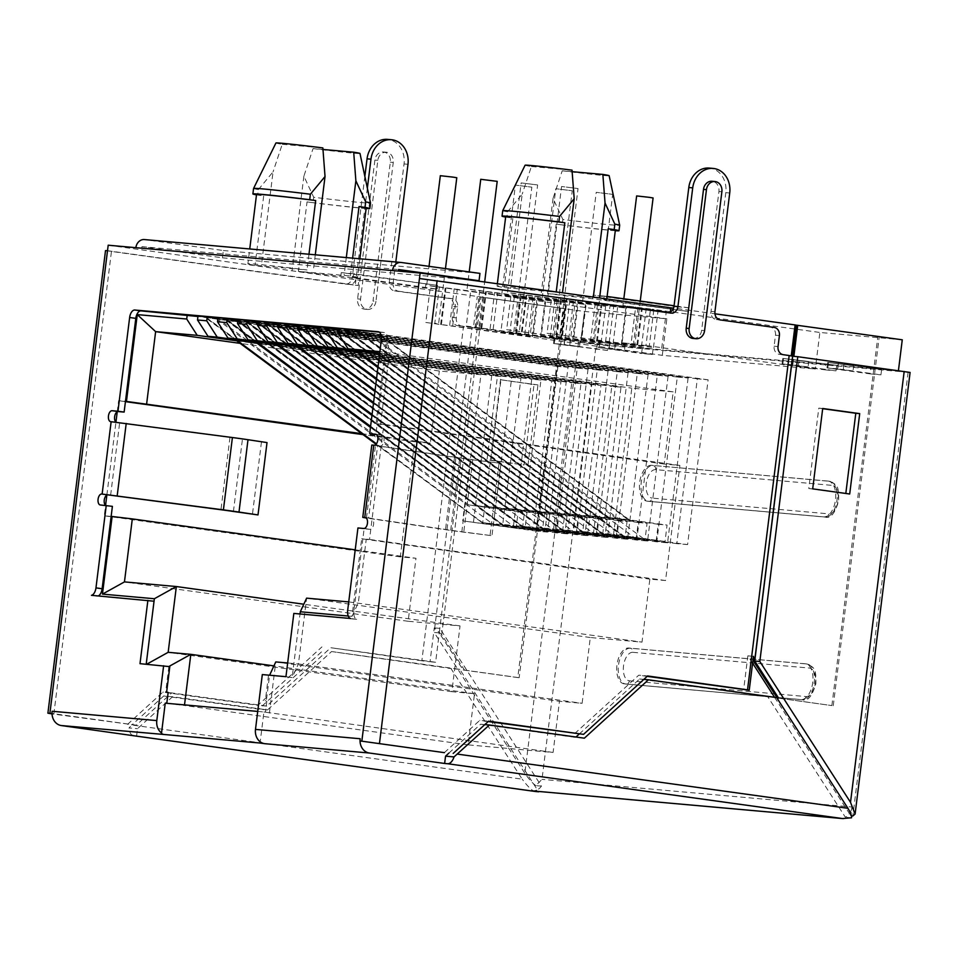 <?xml version="1.0" encoding="UTF-8"?>
<svg xmlns="http://www.w3.org/2000/svg" width="958" height="958" viewBox="0 0 958 958"><rect width="100%" height="100%" fill="white"/><g stroke="black" fill="none" stroke-linecap="round" stroke-linejoin="round"><path stroke-width="0.72" stroke-dasharray="4.79 3.59" d="M227.741 320.14L477.743 505.74L526.984 512.578L524.936 529.02L516.111 528.241L518.158 511.788L468.905 504.962L218.915 319.349L238.937 321.9L205.515 317.29L236.458 340.258M524.936 529.02L483.814 523.523L376.446 443.805M516.111 528.241L483.814 523.523M218.915 319.349L204.976 317.266L235.824 340.162M376.063 444.284L483.227 523.463L376.266 444.045M547.509 532.109L536.72 531.139L557.245 366.351L568.034 367.321L547.509 532.109L462.714 520.877L480.916 374.722L439.315 371.009L240.123 343.359M536.72 531.139L462.714 520.877M687.581 544.599L676.791 543.641L697.316 378.841L708.118 379.811L687.581 544.599L613.575 534.324L631.789 388.17L673.187 391.87L664.193 464.043L679.893 465.432L665.547 580.536L649.859 579.135L642.004 642.135L590.308 637.525L582.117 703.316L559.46 701.292L553.089 752.449L468.139 744.869L474.509 693.712L451.853 691.688L460.044 625.909L408.144 621.275L415.988 558.274L400.3 556.885L414.634 441.782L430.334 443.183L439.315 371.009M473.503 521.835L491.705 375.68L500.926 376.506L482.724 522.661L493.514 523.619L511.716 377.464L520.936 378.29L502.734 524.445L513.524 525.403L531.726 379.248L540.947 380.075L522.745 526.229L533.534 527.187L551.736 381.033L560.957 381.859L542.755 528.014L553.544 528.972L571.746 382.817L580.967 383.643L562.765 529.798L573.555 530.756L591.757 384.601L600.977 385.427L582.775 531.582L593.565 532.54L611.779 386.385L621 387.212L602.786 533.366L613.575 534.324M355.214 549.844L415.988 558.274M408.144 621.275L124.456 581.901M111.14 516.41L104.278 515.799L105.572 505.429M400.3 556.885L104.278 515.799M371.788 445.039L454.523 457.337A36.835 0.814 -172.9 0 0 460.942 458.259A36.835 0.814 -172.9 0 0 470.833 459.589L500.986 463.361L472.773 459.672A29.459 0.647 7.1 0 1 464.87 458.607A29.459 0.647 7.1 0 1 459.732 457.876L377.608 445.781L368.602 518.122L371.369 518.374A5.52 2.958 97.9 0 1 371.441 518.374A5.52 2.958 97.9 0 1 372.123 518.637A5.52 2.958 97.9 0 1 373.62 524.11A5.52 2.958 97.9 0 1 370.806 529.199L369.537 539.45L362.854 538.851L353.849 611.204C353.502 615.611 354.436 618.317 356.651 619.335L300.034 613.97M348.245 616.03L352.017 616.365L361.681 538.755L649.859 579.135M357.945 527.954L364.112 528.804L362.854 538.851L361.681 538.755M154.046 601.217L97.62 596.187A7.915 4.227 -82.1 0 0 98.315 595.936M285.951 676.683L292.118 677.545L299.998 614.282L293.831 613.419M356.651 619.335L350.484 618.473M140 663.666L146.203 664.217M169.794 666.636L146.634 664.265M97.62 596.187L91.453 595.325M100.267 504.974L106.434 505.824A5.52 2.958 97.9 0 0 106.506 505.836L112.397 506.363M106.434 505.824A5.52 2.958 97.9 0 1 105.584 505.441M117.235 411.796L118.612 400.695L125.486 401.306M414.634 441.782L363.046 434.621M125.438 401.641L118.612 400.695M106.853 495.094L115.942 422.119M110.637 495.118L119.654 422.777L116.888 422.526A5.52 2.958 97.9 0 1 116.816 422.514A5.52 2.958 97.9 0 1 116.074 422.215M119.654 422.777L229.968 437.387A29.459 0.647 7.1 0 1 235.907 438.189A29.459 0.647 7.1 0 1 242.446 439.123L267.019 442.584M261.45 441.997L252.445 514.338M568.034 367.321L198.007 315.96M557.245 366.351L197.935 316.487M379.248 332.127L384.29 332.57A7.915 4.227 97.9 0 1 384.397 332.582A7.915 4.227 97.9 0 1 387.523 340.809L377.201 423.759L383.871 424.358L382.505 435.327A5.52 2.958 97.9 0 1 384.002 440.8A5.52 2.958 97.9 0 1 381.188 445.889A5.52 2.958 97.9 0 1 380.374 446.021L377.608 445.781M708.118 379.811L338.09 328.45M697.316 378.841L338.018 328.977M688.095 378.027L667.57 542.815L656.781 541.857L677.306 377.057L688.095 378.027L318.068 326.666M677.306 377.057L318.008 327.193M668.085 376.243L647.56 541.03L636.771 540.072L657.296 375.273L668.085 376.243L298.058 324.882M657.296 375.273L297.998 325.409M648.075 374.458L627.55 539.246L616.76 538.288L637.286 373.488L648.075 374.458L278.048 323.097M637.286 373.488L277.988 323.624M628.065 372.674L607.54 537.462L596.75 536.492L617.275 371.704L628.065 372.674L258.037 321.313M617.275 371.704L257.977 321.84M608.055 370.89L587.529 535.678L576.74 534.708L597.265 369.92L608.055 370.89L238.027 319.529M597.265 369.92L237.967 320.056M588.044 369.105L567.519 533.893L556.73 532.923L577.255 368.135L588.044 369.105L218.017 317.745M577.255 368.135L217.945 318.272M665.02 541.521L656.194 540.731L658.242 524.289L608.989 517.452L358.999 331.839L345.599 329.78L365.633 332.33L379.021 334.39L629.023 520.002L617.814 518.242L667.067 525.068L665.02 541.521L623.898 536.013L379.536 354.592M358.999 331.839L379.572 334.402L629.574 520.014L628.436 519.943L378.434 334.33M375.907 352.664L345.599 329.78L376.542 352.748M645.009 539.725L636.184 538.947L638.232 522.505L588.978 515.667L338.976 330.055L325.588 327.995L359.011 332.606L609.013 518.218L597.804 516.458L647.057 523.284L645.009 539.725L603.887 534.229L378.051 366.555M338.976 330.055L359.561 332.618L609.551 518.23M355.885 350.879L325.588 327.995L356.532 350.963M624.999 537.941L616.174 537.163L618.221 520.721L568.968 513.883L318.966 328.271L305.578 326.211L339 330.821L589.002 516.422L577.794 514.674L627.047 521.499L624.999 537.941L583.877 532.444L376.554 378.518M318.966 328.271L339.551 330.833M335.875 349.083L305.578 326.211L336.509 349.179M604.989 536.157L596.151 535.378L598.199 518.937L548.958 512.099L298.956 326.486L285.568 324.427L318.99 329.037L568.992 514.638L557.784 512.889L607.037 519.715L604.989 536.157L563.867 530.66L375.069 390.493M298.956 326.486L319.541 329.049L569.531 514.662L568.393 514.59L318.403 328.977M315.865 347.299L285.568 324.427L316.499 347.395M584.979 534.372L576.141 533.594L578.189 517.152L528.948 510.315L278.946 324.702L265.558 322.642L298.98 327.253L548.97 512.853L537.773 511.105L587.026 517.931L584.979 534.372L543.857 528.876L373.572 402.456M278.946 324.702L299.531 327.265M295.854 345.515L265.558 322.642L296.489 345.61M564.957 532.588L556.131 531.81L558.179 515.368L508.938 508.53L258.935 322.918L245.547 320.858L278.97 325.469L528.96 511.069L517.763 509.309L567.004 516.146L564.957 532.588L523.834 527.092L372.087 414.419M258.935 322.918L279.52 325.481L529.511 511.093L528.373 511.021L278.383 325.409M275.844 343.73L245.547 320.858L276.479 343.826M544.946 530.804L536.121 530.025L538.168 513.584L488.915 506.746L238.925 321.134L225.537 319.074L258.959 323.684L508.949 509.285L497.753 507.524L546.994 514.362L544.946 530.804L503.824 525.307L370.59 426.382M238.925 321.134L259.498 323.696L509.5 509.309L508.363 509.237L258.361 323.624M255.834 341.946L225.537 319.074L256.469 342.042M468.905 504.962L489.49 507.524L239.488 321.912L488.939 507.501L477.743 505.74M257.474 343.168L491.705 375.68M556.73 532.923L482.724 522.661M256.72 342.605L500.926 376.506M277.485 344.952L511.716 377.464M567.519 533.893L493.514 523.619M576.74 534.708L502.734 524.445M276.73 344.389L520.936 378.29M297.495 346.736L531.726 379.248M587.529 535.678L513.524 525.403M596.75 536.492L522.745 526.229M296.74 346.173L540.947 380.075M317.517 348.52L551.736 381.033M607.54 537.462L533.534 527.187M616.76 538.288L542.755 528.014M316.751 347.958L560.957 381.859M337.527 350.305L571.746 382.817M627.55 539.246L553.544 528.972M636.771 540.072L562.765 529.798M336.761 349.742L580.967 383.643M357.538 352.089L591.757 384.601M647.56 541.03L573.555 530.756M656.781 541.857L582.775 531.582M356.783 351.526L600.977 385.427M377.548 353.885L611.779 386.385M667.57 542.815L593.565 532.54M676.791 543.641L602.786 533.366M376.793 353.322L621 387.212M379.715 353.191L631.789 388.17M664.193 464.043L377.201 423.759L375.859 434.537M376.015 423.652L386.828 336.869L381.356 336.378M679.893 465.432L383.871 424.358M376.494 434.597L381.739 435.064A5.52 2.958 97.9 0 1 381.811 435.076A5.52 2.958 97.9 0 1 382.505 435.327L370.806 529.199A5.52 2.958 97.9 0 1 369.992 529.331L364.112 528.804M368.602 518.122L450.715 530.217A29.459 0.647 -172.9 0 0 455.852 530.948A29.459 0.647 -172.9 0 0 463.768 532.013L491.981 535.702L461.816 531.929A36.835 0.814 7.1 0 1 451.936 530.6A36.835 0.814 7.1 0 1 445.506 529.69L366.243 518.015M353.849 611.204L347.682 610.342M665.547 580.536L369.537 539.45M352.017 616.365L358.328 602.762L366.172 539.761M348.736 601.911L642.004 642.135M590.308 637.525L306.62 598.151L298.429 663.942L582.117 703.316M262.312 674.576L292.118 677.545L298.429 663.942L287.663 662.972M257.726 711.423L263.929 711.974L260.217 741.803M263.929 711.974L265.474 712.189L266.839 701.208L265.306 700.993L266.276 701.076L269.605 675.222M268.479 675.438L265.306 700.993M444.356 752.653L479.742 720.392L488.568 721.182M488.161 721.554L479.742 720.392M574.716 733.565L638.758 675.186L647.584 675.965M647.165 676.348L638.758 675.186M752.605 663.187L747.863 655.835L743.648 689.736M774.579 697.304L849.459 813.605A12.885 10.897 -84.9 0 1 845.363 817.234L767.813 696.813L776.639 697.592M579.291 733.984L639.585 679.006L767.813 696.813M575.95 737.025L584.356 738.187M448.943 753.06L480.569 724.224L575.53 737.397M668.361 312.727A7.365 6.227 -84.9 0 1 667.187 312.751A7.365 6.227 -84.9 0 1 666.936 312.715L673.103 313.577L673.785 308.093L710.98 313.254A7.365 6.227 -84.9 0 1 711.016 311.398L725.805 192.654A22.094 18.669 95.1 0 0 709.267 168.069M419.46 278.515L673.103 313.577M791.236 355.993L779.381 354.34A7.365 6.227 -84.9 0 1 774.124 346.185L775.489 335.216A7.365 6.227 95.1 0 0 770.232 327.061L716.273 319.565A7.365 6.227 -84.9 0 1 710.98 313.254L714.919 313.805M693.113 338.461A9.209 7.784 95.1 0 0 701.639 330.354L718.931 191.516A9.209 7.784 95.1 0 0 712.034 181.266M481.084 297.064L565.124 308.656L483.718 297.351L441.698 634.687L464.51 670.109L463.133 669.989L439.255 632.903L481.084 297.064L479.91 296.956L584.44 311.458L666.84 318.81L662.972 349.874L898.4 370.866L793.871 356.352M395.81 261.989L393.175 283.053A7.365 6.227 95.1 0 0 393.151 284.909L483.718 297.351M393.175 283.053L389.259 282.706A7.365 6.227 -84.9 0 0 394.516 290.873L398.432 291.22A7.365 6.227 95.1 0 1 393.151 284.909L108.194 245.212M392.481 270.563L135.868 247.679M796.565 325.193L879.228 336.665L796.553 325.265M902.268 339.803L819.868 332.462L815.318 368.998L649.296 345.958L653.859 309.422L819.868 332.462M649.296 345.958L645.967 345.563L650.494 309.015L653.859 309.422M650.494 309.015L622.987 305.542L623.826 298.8M645.967 345.563L622.113 342.689L626.783 306.165L666.265 311.721L547.928 296.118L561.58 186.499L578.033 188.558L561.58 186.499M622.113 342.689L653.464 347.526L547.054 333.276L551.724 296.752L646.051 309.925L582.572 301.938L596.223 192.319L612.677 194.366L596.223 192.319M547.054 333.276L641.501 346.461L581.698 339.084L586.368 302.56L625.849 308.117L507.512 292.513L521.164 182.906L537.618 184.954L521.164 182.906M581.698 339.084L613.048 343.922L506.638 329.672L511.309 293.148L605.636 306.321L542.156 298.333L555.808 188.714L572.249 190.762L555.808 188.714M506.638 329.672L601.085 342.856L541.282 335.48L545.952 298.956L585.434 304.512L467.097 288.909L469.216 271.904M541.282 335.48L572.633 340.318L466.223 326.067L470.893 289.544L565.22 302.716L501.741 294.729L515.392 185.11L531.834 187.157L515.392 185.11M466.223 326.067L560.669 339.252L500.866 331.875L505.537 295.351L545.018 300.908L426.681 285.304L429.04 266.336M500.866 331.875L532.217 336.713L425.807 322.463L430.477 285.939L666.84 318.81M497.058 286.047A55.241 1.221 7.1 0 0 504.195 287.556L556.191 292.19A55.241 1.221 7.1 0 0 497.058 286.047L497.346 283.748M247.894 263.833A55.241 1.221 7.1 0 0 255.032 265.33L307.027 269.964A55.241 1.221 7.1 0 0 247.894 263.833L249.739 248.96M606.701 299.71A55.241 1.221 7.1 0 0 599.552 298.201L547.557 293.567A55.241 1.221 7.1 0 0 592.571 298.764L688.251 311.47L603.72 299.734A55.241 1.221 7.1 0 0 606.701 299.71L606.797 298.944M357.538 277.485A55.241 1.221 7.1 0 0 350.389 275.988L298.393 271.353A55.241 1.221 7.1 0 0 340.82 276.287L425.352 288.023L437.123 289.065L353.227 277.425A55.241 1.221 7.1 0 0 357.538 277.485L359.861 258.78M502.734 210.676A58.929 1.305 -172.9 0 0 507.56 211.802L506.878 217.286L512.841 218.113L504.195 287.556M507.56 211.802L522.206 194.103L510.458 288.418M506.878 217.286A58.929 1.305 7.1 0 1 505.644 217.071M505.704 216.616A55.241 1.221 -172.9 0 0 512.841 218.113M525.092 165.219A42.356 0.934 -172.9 0 0 531.391 166.512L522.206 194.103M531.391 166.512L572.022 170.141M253.571 188.463A58.929 1.305 -172.9 0 0 258.385 189.588L257.702 195.073L263.678 195.899L255.032 265.33M258.385 189.588L273.042 171.889L261.294 266.204M257.702 195.073A58.929 1.305 7.1 0 1 256.481 194.845M256.54 194.39A55.241 1.221 -172.9 0 0 263.678 195.899M275.928 143.005A42.356 0.934 -172.9 0 0 282.227 144.287L273.042 171.889M282.227 144.287L322.858 147.915M315.29 254.804L313.29 270.839M308.979 254.241L307.027 269.964M592.571 298.764L593.038 295.112L676.935 306.752L676.48 310.416M676.935 306.752L688.706 307.805L688.251 311.47M607.097 296.477L604.175 296.07L603.72 299.734M688.706 307.805L674.073 305.77M615.347 230.279A55.241 1.221 -172.9 0 1 606.773 229.86A55.241 1.221 -172.9 0 1 556.203 224.136L547.557 293.567M604.175 296.07A55.241 1.221 7.1 0 1 598.582 295.639A55.241 1.221 7.1 0 1 593.038 295.112M572.142 171.674L562.226 170.787L553.041 198.39L562.861 219.49A58.929 1.305 -172.9 0 0 610.545 224.807A58.929 1.305 -172.9 0 0 619.682 225.25M562.226 170.787A42.356 0.934 -172.9 0 0 602.582 175.386A42.356 0.934 -172.9 0 0 609.156 175.697M553.041 198.39L541.294 292.705M556.203 224.136L562.178 224.962L562.861 219.49M615.287 230.722A58.929 1.305 7.1 0 1 609.863 230.291A58.929 1.305 7.1 0 1 562.178 224.962M340.82 276.287L341.276 272.623L437.578 285.412L353.682 273.76L353.227 277.425M437.578 285.412L437.123 289.065M366.184 208.054A55.241 1.221 -172.9 0 1 357.609 207.647A55.241 1.221 -172.9 0 1 307.039 201.91L298.393 271.353M350.389 275.988L352.616 258.133M353.682 273.76A55.241 1.221 7.1 0 1 349.419 273.413A55.241 1.221 7.1 0 1 341.276 272.623M425.807 284.358L425.352 288.023M346.305 257.57L344.126 275.114M322.978 149.46L313.062 148.574L303.878 176.164L313.697 197.264A58.929 1.305 -172.9 0 0 361.382 202.593A58.929 1.305 -172.9 0 0 370.518 203.024M313.062 148.574A42.356 0.934 -172.9 0 0 353.418 153.16A42.356 0.934 -172.9 0 0 359.992 153.472M303.878 176.164L292.13 270.479M307.039 201.91L313.015 202.749L313.697 197.264M366.124 208.509A58.929 1.305 7.1 0 1 360.699 208.078A58.929 1.305 7.1 0 1 313.015 202.749M479.91 296.956L476.042 328.007L580.572 342.521L584.44 311.458M580.572 342.521L662.972 349.874L662.289 355.346L815.318 368.998M439.255 632.903L434.154 632.448L472.114 327.66L596.163 344.533L910.1 372.446M476.042 328.007L472.114 327.66M463.133 669.989L517.775 677.569L563.747 308.536M517.775 677.569L519.152 677.701L565.124 308.656M519.152 677.701L464.51 670.109M441.698 634.687L434.261 627.873L430.034 661.774L421.843 660.792L463.492 326.462L473.396 327.648L477.276 296.585M398.432 291.22L452.404 298.716A7.365 6.227 -84.9 0 1 457.661 306.871L456.295 317.84A7.365 6.227 95.1 0 0 461.552 325.995L473.396 327.648M367.357 188.151L356.172 277.928A7.365 6.227 95.1 0 1 349.359 284.406A7.365 6.227 95.1 0 1 349.095 284.37L355.262 285.233L355.945 279.748M107.512 250.697L358.208 285.496L358.891 280.011M358.208 285.496L355.262 285.233M105.512 250.601L345.179 284.023A7.365 6.227 -84.9 0 0 345.431 284.059A7.365 6.227 -84.9 0 0 352.257 277.569L356.172 277.928M136.599 735.995L137.509 728.691L172.548 696.753L267.51 709.926L331.564 651.548L459.792 669.343L537.342 789.775A12.885 10.897 95.1 0 0 541.438 786.135L439.842 628.364L435.627 662.265L330.738 647.716L266.683 706.106L171.722 692.921L136.335 725.182L52.031 713.914M136.335 725.182L51.96 713.47M165.997 734.882A12.885 10.897 -84.9 0 1 161.531 733.002M166.8 703.316L184.451 705.495L184.523 704.896M165.243 703.172L166.788 703.388M168.883 666.505L165.638 692.107L168.153 692.406M166.62 692.191L165.638 692.107M460.044 625.909L303.806 604.223M451.853 691.688L168.165 652.314M474.509 693.712L273.94 665.882M468.139 744.869L184.451 705.495M553.089 752.449L265.474 712.189M269.402 713.075L275.772 661.918L559.46 701.292M480.569 724.224L484.82 724.595M639.585 679.006L643.836 679.39M851.554 817.797L845.363 817.234M541.438 786.135L535.797 785.632L542 779.345L596.163 344.533M851.985 806.995A12.885 10.897 -84.9 0 1 849.459 813.605L850.884 815.809L851.985 806.995L542 779.345M532.025 790.865A12.885 10.897 95.1 0 0 537.342 789.775L538.408 791.44M535.797 785.632C532.432 783.153 528.768 779.034 524.828 773.274L434.154 632.448M439.842 628.364L434.261 627.873M624.317 683.82A18.034 9.64 97.9 0 1 624.065 683.796A18.034 9.64 97.9 0 1 616.94 665.068A18.034 9.64 97.9 0 1 628.771 648.039L805.355 663.786A18.034 9.64 97.9 0 1 805.606 663.81A18.034 9.64 97.9 0 1 812.731 682.527A18.034 9.64 97.9 0 1 800.888 699.568L625.849 684.036A3.688 3.114 95.1 0 0 629.394 680.803A14.358 7.664 -82.1 0 1 623.526 665.882A14.358 7.664 -82.1 0 1 632.939 652.326A3.688 3.114 95.1 0 0 630.316 648.243L628.771 648.039M646.83 501.094A18.034 9.64 97.9 0 0 647.081 501.13L823.652 516.877A18.034 9.64 97.9 0 0 835.484 499.837A18.034 9.64 97.9 0 0 828.359 481.12L829.891 481.323A18.034 9.64 -82.1 0 0 829.64 481.299L651.536 465.337A18.034 9.64 97.9 0 0 639.693 482.377A18.034 9.64 97.9 0 0 646.83 501.094L648.362 501.309A18.034 9.64 -82.1 0 0 648.614 501.333L823.652 516.877M828.359 481.12A18.034 9.64 97.9 0 0 828.107 481.084L651.536 465.337M747.863 655.835L753.455 656.338M778.615 698.119L831.879 705.591L777.237 697.999M831.879 705.591L877.851 336.545M833.256 705.711L879.228 336.665M640.243 301.075L634.879 344.126L631.094 343.491L635.681 306.955M636.639 195.923L653.093 197.971M425.807 322.463L662.289 355.346M439.375 286.729L434.788 323.265L438.584 323.9L445.458 268.611M514.434 296.154L509.848 332.677L513.632 333.312L531.834 187.157M479.79 290.334L475.204 326.87L479 327.504L484.664 281.987M554.85 299.758L550.263 336.282L554.047 336.917L572.249 190.762M520.206 293.938L515.62 330.474L519.416 331.109L537.618 184.954M595.265 303.351L590.679 339.886L594.463 340.521L612.677 194.366M560.622 297.543L556.035 334.079L559.831 334.713L578.033 188.558M636.938 344.748L641.489 308.213M637.729 344.928L642.291 308.392M661.703 348.257L666.265 311.721M653.464 347.526L658.014 310.991M573.974 336.509L578.524 299.962M570.92 336.138L575.435 299.603M561.891 335.336L566.441 298.8M562.597 335.492L567.148 298.956M641.501 346.461L646.051 309.925M633.262 345.718L637.8 309.183M609.192 342.389L613.767 305.853M605.552 341.958L610.078 305.41M596.523 341.144L601.073 304.608M597.313 341.323L601.875 304.788M621.287 344.652L625.849 308.117M613.048 343.922L617.599 307.386M533.558 332.905L538.109 296.369M530.504 332.534L535.019 295.998M521.475 331.731L526.026 295.196M522.182 331.887L526.732 295.351M601.085 342.856L605.636 306.321M592.846 342.114L597.385 305.578M568.777 338.785L573.351 302.249M565.136 338.354L569.663 301.806M556.107 337.539L560.658 301.004M556.897 337.719L561.46 301.183M580.871 341.048L585.434 304.512M572.633 340.318L577.183 303.782M493.142 329.301L497.693 292.765M490.089 328.929L494.603 292.394M480.748 179.302L497.202 181.349M481.06 328.127L485.61 291.591M481.766 328.283L486.317 291.747M560.669 339.252L565.22 302.716M552.431 338.509L556.969 301.974M528.361 335.18L532.935 298.645M524.721 334.749L529.247 298.201M515.691 333.935L520.242 297.399M516.482 334.114L521.044 297.579M540.456 337.444L545.018 300.908M532.217 336.713L536.767 300.177M452.727 325.696L457.277 289.16M449.673 325.325L454.188 288.789M440.333 175.697L456.786 177.745M440.644 324.522L445.183 287.987M441.387 324.69L445.937 288.154M497.034 379.44L487.023 459.828L524.026 464.965L534.037 384.577L500.962 379.787L490.951 460.175L487.023 459.828M490.951 460.175L524.026 464.965M527.954 465.313L537.965 384.924L534.037 384.577M537.965 384.924L500.962 379.787M822.683 408.683L818.791 408.132L808.78 488.52L812.695 488.867M818.791 408.132L822.706 408.491M808.78 488.52L849.698 494.005M435.627 662.265L430.034 661.774M421.843 660.792L330.738 647.716M389.259 282.706L404.048 163.962A22.094 18.669 95.1 0 0 387.511 139.377M364.854 176.38L352.257 277.569M127.51 724.392L162.896 692.131L257.858 705.316L321.912 646.925M394.516 290.873L448.476 298.357A7.365 6.227 95.1 0 1 453.733 306.524L452.368 317.481A7.365 6.227 -84.9 0 0 457.625 325.648L463.492 326.462M375.955 301.315A9.209 7.784 -84.9 0 1 367.429 309.41A9.209 7.784 -84.9 0 1 360.543 299.171L377.835 160.321A9.209 7.784 -84.9 0 1 386.361 152.226A9.209 7.784 -84.9 0 1 393.259 162.465L375.955 301.315L373.021 301.052L390.313 162.201A9.209 7.784 95.1 0 0 383.416 151.963A9.209 7.784 95.1 0 0 374.889 160.07L357.597 298.908A9.209 7.784 95.1 0 0 364.495 309.159A9.209 7.784 95.1 0 0 373.021 301.052M171.722 692.921L162.896 692.131M266.683 706.106L257.858 705.316M459.792 669.343L450.967 668.552L522.194 779.165L131.869 724.99L129.019 727.936L137.509 728.691M535.702 791.536C532.971 791.619 528.469 787.5 522.194 779.165M331.564 651.548L450.967 668.552M172.548 696.753L163.722 695.963L131.869 724.99M163.722 695.963L258.684 709.148L322.726 650.757M267.51 709.926L258.684 709.148M132.563 735.433A11.053 5.904 97.9 0 1 129.019 727.936M670.157 313.314L670.313 312.08M141.724 248.493L141.952 246.649L222.436 257.822L223.346 250.517L144.706 239.608L401.33 262.492M141.952 246.649L398.576 269.533M222.436 257.822L468.893 279.808M223.346 250.517L479.958 273.401M500.986 463.361L491.981 535.702M499.046 463.277L490.029 535.618M673.187 391.87L379.907 351.634M380.506 424.669L389.499 352.496L386.828 336.869M656.194 540.731L623.898 536.013M379.452 355.286L623.311 535.965L379.5 354.939M658.242 524.289L667.067 525.068M608.989 517.452L628.436 519.943M636.184 538.947L603.887 534.229M377.955 367.261L603.301 534.181L378.003 366.902M638.232 522.505L647.057 523.284M609.563 518.23L608.426 518.158L358.424 332.546M588.978 515.667L608.426 518.158M616.174 537.163L583.877 532.444M376.47 379.224L583.29 532.397L376.518 378.877M618.221 520.721L627.047 521.499M339.551 330.845L589.002 516.422L338.414 330.761M568.968 513.883L588.416 516.374M596.151 535.378L563.867 530.66M374.973 391.187L563.28 530.6L375.021 390.84M598.199 518.937L607.037 519.715M548.958 512.099L568.393 514.59M576.141 533.594L543.857 528.876M373.488 403.162L543.258 528.816L373.536 402.803M578.189 517.152L587.026 517.931M299.519 327.277L548.97 512.853L298.393 327.193M528.948 510.315L548.383 512.805M556.131 531.81L523.834 527.092M372.003 415.125L523.248 527.032L372.039 414.778M558.179 515.368L567.004 516.146M508.938 508.53L528.373 511.021M536.121 530.025L503.824 525.307M370.506 427.088L503.237 525.247L370.554 426.741M538.168 513.584L546.994 514.362M488.915 506.746L508.363 509.237M236.71 340.82L480.916 374.722M361.753 433.663L430.334 443.183M518.158 511.788L526.984 512.578M642.279 348.017L599.109 342.03L653.069 348.987L642.279 348.017L641.597 353.502L652.386 354.472L653.069 348.987M625.131 345.131L599.9 342.114L625.131 345.131L624.448 350.616L599.217 347.598L624.448 350.616M652.386 354.472L598.427 347.514L599.109 342.03M598.427 347.514L641.597 353.502M609.216 348.473L609.899 342.988M615.323 344.257L614.641 349.742M609.719 342.988L609.037 348.473M599.9 342.114L599.217 347.598M564.969 338.988L608.138 344.976L554.179 338.03L564.969 338.988L564.286 344.473L553.496 343.503L554.179 338.03M570.393 340.246L554.981 338.114L580.201 341.132L570.393 340.246L569.711 345.73L579.518 346.604L554.299 343.587L569.711 345.73M553.496 343.503L607.456 350.46L608.138 344.976M607.456 350.46L564.286 344.473M596.666 349.502L597.349 344.018M554.981 338.114L554.299 343.587M580.201 341.132L579.518 346.604M564.789 338.988L564.106 344.473M881.635 369.369L827.664 362.411L881.635 369.369L880.953 374.853L837.783 368.854L838.466 363.381M853.698 365.513L828.466 362.507L853.698 365.513L853.015 370.997L827.784 367.98L853.015 370.997M837.783 368.854L826.982 367.896L870.151 373.883L870.834 368.411M870.151 373.883L880.953 374.853M826.982 367.896L827.664 362.411M843.89 364.639L843.208 370.123M838.274 363.381L837.591 368.854M828.466 362.507L827.784 367.98M836.705 365.357L782.746 358.412L836.705 365.357L836.023 370.842L792.853 364.854L793.535 359.37M808.768 361.513L783.536 358.496L808.768 361.513L808.085 366.986L782.854 363.98L808.085 366.986M792.853 364.854L782.063 363.884L825.233 369.884L825.916 364.399M825.233 369.884L836.023 370.842M782.063 363.884L782.746 358.412M798.96 360.639L798.277 366.112M793.356 359.37L792.673 364.854M783.536 358.496L782.854 363.98M503.261 526.014L370.471 427.424M256.876 343.084L225.549 319.828M237.093 340.341L206.114 317.337M216.724 319.05L494.424 525.224M106.506 505.836L100.339 504.974M116.888 422.526L110.721 421.664M229.968 437.387L220.963 509.728M233.429 511.476L242.446 439.123M384.29 332.57L378.338 331.743M374.207 445.171L380.374 446.021M381.739 435.064L375.728 434.225M366.459 518.038L375.464 445.698M371.369 518.374L365.345 517.536M363.836 528.481L369.992 529.331M670.851 313.074L666.936 312.715M714.931 311.757L711.016 311.398M716.273 319.565L720.188 319.912M725.805 192.654L729.733 193.001M774.148 327.408L770.232 327.061M775.489 335.216L779.405 335.563M349.095 284.37L345.179 284.023M53.828 714.165L111.439 251.583M578.5 342.425L524.828 773.274M908.1 372.351L852.848 815.988M779.381 354.34L783.297 354.7M778.04 346.533L774.124 346.185M630.316 648.243A18.034 9.64 -82.1 0 0 628.616 648.374A18.034 9.64 -82.1 0 0 618.473 665.283A18.034 9.64 -82.1 0 0 625.598 684A18.034 9.64 -82.1 0 0 625.849 684.036L802.433 699.783A18.034 9.64 -82.1 0 0 804.121 699.663A18.034 9.64 -82.1 0 0 814.264 682.743A18.034 9.64 -82.1 0 0 807.139 664.026A18.034 9.64 -82.1 0 0 806.887 663.99L630.316 648.243M632.939 652.326L809.51 668.073A14.358 7.664 -82.1 0 1 815.39 682.994A14.358 7.664 -82.1 0 1 805.965 696.55L629.394 680.803M805.355 663.786L806.887 663.99A3.688 3.114 -84.9 0 1 809.51 668.073M805.965 696.55A3.688 3.114 -84.9 0 1 802.433 699.783L800.888 699.568M647.081 501.13L648.614 501.333A3.688 3.114 95.1 0 0 652.147 498.112L828.718 513.859A3.688 3.114 -84.9 0 1 825.185 517.081A18.034 9.64 -82.1 0 0 826.874 516.961A18.034 9.64 -82.1 0 0 837.017 500.052A18.034 9.64 -82.1 0 0 829.891 481.323C837.735 485.155 838.801 486.185 838.633 500.914C835.041 513.38 830.598 518.769 825.305 517.104L648.362 501.309A18.034 9.64 -82.1 0 1 641.225 482.593A18.034 9.64 -82.1 0 1 651.368 465.672A18.034 9.64 -82.1 0 1 653.069 465.552A3.688 3.114 95.1 0 1 655.691 469.636L832.274 485.383A14.358 7.664 -82.1 0 1 838.142 500.304A14.358 7.664 -82.1 0 1 828.718 513.859M655.691 469.636A14.358 7.664 -82.1 0 0 646.279 483.191A14.358 7.664 -82.1 0 0 652.147 498.112M828.107 481.084L829.64 481.299A3.688 3.114 -84.9 0 1 832.274 485.383M404.048 163.962L407.976 164.309M457.625 325.648L461.552 325.995M456.295 317.84L452.368 317.481M453.733 306.524L457.661 306.871M452.404 298.716L448.476 298.357M357.597 298.908L360.543 299.171M390.313 162.201L393.259 162.465M377.835 160.321L374.889 160.07M704.585 330.618L701.639 330.354M718.931 191.516L721.877 191.768M450.715 530.217L459.732 457.876M472.773 459.672L463.768 532.013M461.816 531.929L470.833 459.589M454.523 457.337L445.506 529.69M381.356 339.946L387.523 340.809M377.177 352.831L346.185 329.827M356.807 331.54L634.507 537.713M643.345 538.504L365.633 332.33M367.824 332.63L617.814 518.242M357.166 351.047L326.175 328.043M336.797 329.756L614.497 535.929M623.323 536.72L379.404 355.622M376.949 353.801L345.622 330.546M347.814 330.845L597.804 516.458M337.156 349.263L306.165 326.259M316.787 327.971L594.487 534.145M603.312 534.935L377.919 367.597M356.927 352.005L325.612 328.75M327.804 329.061L577.794 514.674M317.146 347.479L286.155 324.475M296.764 326.187L574.477 532.361M583.302 533.151L376.422 379.56M336.917 350.221L305.602 326.965M307.781 327.277L557.784 512.889M297.124 345.694L266.144 322.69M276.754 324.403L554.466 530.576M563.292 531.367L374.937 391.523M316.906 348.437L285.592 325.181M287.771 325.492L537.773 511.105M277.113 343.91L246.134 320.906M256.744 322.618L534.456 528.792M543.282 529.582L373.452 403.486M296.896 346.652L265.57 323.397M267.761 323.708L517.763 509.309M257.103 342.126L226.124 319.122M236.734 320.834L514.446 527.008M523.272 527.798L371.955 415.461M276.886 344.868L245.559 321.613M247.751 321.924L497.753 507.524M488.352 507.453L238.35 321.84M110.649 421.664L116.816 422.514M381.811 435.076L375.644 434.214M371.441 518.374L365.273 517.524M671.115 313.098L667.187 312.751M624.065 683.796L802.553 699.795C807.845 701.472 812.288 696.071 815.881 683.605C816.048 668.888 814.983 667.858 807.139 664.026L805.606 663.81M349.359 284.406L345.431 284.059M367.429 309.41L364.495 309.159M386.361 152.226L383.416 151.963M384.397 332.582L378.23 331.731"/><path stroke-width="1.44" d="M132.312 518.901L112.122 516.494L102.458 594.116L124.456 581.901L132.312 518.901L355.214 549.844M112.122 516.494L111.14 516.41L112.397 506.363L100.339 504.974A5.52 2.958 -82.1 0 1 100.267 504.974A5.52 2.958 -82.1 0 1 98.087 499.166A5.52 2.958 -82.1 0 1 101.704 494.017L107.871 494.867A5.52 2.958 97.9 0 0 106.853 495.094A5.52 2.958 97.9 0 0 104.254 500.088A5.52 2.958 97.9 0 0 105.572 505.429L106.853 495.094M300.034 613.97L300.309 611.755L348.245 616.03M98.315 595.936A7.915 4.227 -82.1 0 0 102.135 588.739L111.14 516.41M102.458 594.116L154.358 598.738L154.046 601.217L91.453 595.325A7.915 4.227 97.9 0 0 95.968 587.889L106.23 505.501M366.243 518.015L362.771 517.38L365.202 517.512A5.52 2.958 -82.1 0 1 365.273 517.524A5.52 2.958 -82.1 0 1 367.441 523.331A5.52 2.958 -82.1 0 1 363.836 528.481L357.945 527.954L347.682 610.342A7.915 4.227 97.9 0 0 350.484 618.473L293.831 613.419L285.951 676.683L262.312 674.576L255.487 729.397A12.885 10.897 95.1 0 0 260.217 741.803A12.885 10.897 95.1 0 0 264.683 743.683L260.061 743.037L260.217 741.803M147.879 600.367L140 663.666L169.794 666.636L166.62 692.191L168.153 692.406L166.8 703.316M260.061 743.037L161.375 734.247L161.531 733.002A12.885 10.897 -84.9 0 1 156.801 720.596L163.626 665.774M156.801 720.596L52.139 711.267L51.96 713.47L47.9 713.183L52.031 713.914M47.9 713.183L105.512 250.601L107.512 250.697L108.194 245.212L135.868 247.679A9.209 7.784 95.1 0 1 144.395 239.56A9.209 7.784 95.1 0 1 144.706 239.608M692.73 187.864A22.094 18.669 -84.9 0 1 713.183 168.428L709.267 168.069A22.094 18.669 95.1 0 0 688.802 187.517L692.718 187.864L677.929 306.62A7.365 6.227 95.1 0 1 671.115 313.098A7.365 6.227 95.1 0 1 670.851 313.074L419.46 278.515L420.143 273.042L392.481 270.563A9.209 7.784 -84.9 0 1 401.007 262.456A9.209 7.784 -84.9 0 1 401.33 262.492L479.958 273.401L479.048 280.706L398.576 269.533L398.372 271.09M359.98 740.929L444.356 752.653L359.98 740.929L360.16 738.738L255.487 729.397M101.704 494.017L223.406 509.884A36.835 0.814 7.1 0 1 230.818 510.889A36.835 0.814 7.1 0 1 238.997 512.063L258.001 514.925L267.019 442.584L248.002 439.71A36.835 0.814 -172.9 0 0 239.835 438.536A36.835 0.814 -172.9 0 0 232.411 437.531L110.721 421.664A5.52 2.958 -82.1 0 1 110.649 421.664A5.52 2.958 -82.1 0 1 108.47 415.856A5.52 2.958 -82.1 0 1 112.086 410.707L117.966 411.233L129.641 317.505A7.915 4.227 -82.1 0 1 134.838 310.021L378.123 331.719A7.915 4.227 -82.1 0 1 378.23 331.731A7.915 4.227 -82.1 0 1 381.356 339.946L369.692 433.675L375.572 434.202A5.52 2.958 -82.1 0 1 375.644 434.214A5.52 2.958 -82.1 0 1 377.823 440.021A5.52 2.958 -82.1 0 1 374.207 445.171L371.788 445.039L362.771 517.38M146.203 664.217L154.046 601.217M116.074 422.215A5.52 2.958 97.9 0 1 115.942 422.119L117.235 411.796A5.52 2.958 97.9 0 1 118.253 411.569L124.133 412.084L135.808 318.355A7.915 4.227 97.9 0 1 141.006 310.883L197.935 316.487M363.046 434.621L125.438 401.641M115.942 422.119A5.52 2.958 97.9 0 1 114.625 416.778A5.52 2.958 97.9 0 1 117.235 411.796M258.001 514.925L233.429 511.476A29.459 0.647 -172.9 0 0 226.902 510.53A29.459 0.647 -172.9 0 0 220.963 509.728L107.871 494.867M117.966 411.233L124.133 412.084M197.504 319.984L208.018 336.306L217.238 337.132L206.724 320.798L197.504 319.984L198.007 315.96L217.945 318.272M381.356 336.378L337.587 332.474L338.09 328.45L379.248 332.127M338.018 328.977L318.068 326.666L317.577 330.69L328.091 347.012L377.548 353.885M318.008 327.193L298.058 324.882L297.567 328.905L308.081 345.227L357.538 352.089M297.998 325.409L278.048 323.097L277.545 327.121L288.059 343.443L337.527 350.305M277.988 323.624L258.037 321.313L257.534 325.337L268.048 341.659L317.517 348.52M257.977 321.84L238.027 319.529L237.524 323.553L248.038 339.874L297.495 346.736M237.967 320.056L218.017 317.745L217.514 321.768L228.028 338.09L277.485 344.952M206.724 320.798L207.227 316.787M208.018 336.306L257.474 343.168M217.238 337.132L256.72 342.605M276.73 344.389L237.249 338.916L226.735 322.583L227.238 318.571M226.735 322.583L217.514 321.768M296.74 346.173L257.259 340.701L246.745 324.367L247.248 320.355M246.745 324.367L237.524 323.553M316.751 347.958L277.269 342.485L266.755 326.151L267.258 322.139M266.755 326.151L257.534 325.337M336.761 349.742L297.279 344.269L286.765 327.935L287.268 323.924M286.765 327.935L277.545 327.121M356.783 351.526L317.302 346.054L306.788 329.72L307.279 325.708M306.788 329.72L297.567 328.905M376.793 353.322L337.312 347.838L326.798 331.504L327.301 327.492M326.798 331.504L317.577 330.69M337.587 332.474L348.101 348.796L379.715 353.191M369.692 433.675L376.494 434.597M300.309 611.755L306.62 598.151L348.736 601.911M448.943 753.06L445.542 756.161L444.632 763.466L369.357 753.024A12.885 10.897 -84.9 0 1 360.04 740.929M729.721 193.001L714.931 311.757C714.74 316.248 716.5 318.966 720.188 319.912L774.148 327.408A7.365 6.227 -84.9 0 1 779.405 335.563L778.04 346.533A7.365 6.227 95.1 0 0 783.297 354.7L789.164 355.514L747.527 689.844L647.584 675.965L583.542 734.355L488.161 721.554M851.375 815.857L852.848 815.988L855.075 814.096L850.512 802.313L759.826 661.487L754.736 661.032L778.615 698.119L777.237 697.999L754.425 662.577L753.455 656.338L749.228 690.239L647.165 676.348M752.605 663.187L774.579 697.304M579.291 733.984L575.95 737.025M688.802 187.517L674.013 306.273A7.365 6.227 -84.9 0 1 668.361 312.727M583.542 734.355L488.568 721.182L453.182 753.431M713.183 168.428A22.094 18.669 -84.9 0 1 729.733 193.001M714.991 181.529L712.034 181.266A9.209 7.784 95.1 0 0 703.507 189.373L686.215 328.223A9.209 7.784 95.1 0 0 693.113 338.461L696.059 338.725A9.209 7.784 -84.9 0 1 689.161 328.486L706.453 189.636A9.209 7.784 -84.9 0 1 714.991 181.529A9.209 7.784 -84.9 0 1 721.877 191.768L704.585 330.618A9.209 7.784 -84.9 0 1 696.059 338.725M714.919 313.805L795.104 324.93L791.236 355.993L789.164 355.514M670.313 312.08L670.84 307.829L420.143 273.042M670.84 307.829L673.582 308.081M796.553 325.265L795.104 324.93M754.736 661.032L796.565 325.193L902.268 339.803L898.424 370.674M505.644 217.071A58.929 1.305 7.1 0 1 502.052 216.161A58.929 1.305 7.1 0 1 511.189 216.592A58.929 1.305 7.1 0 1 558.861 221.921L564.837 222.759A55.241 1.221 -172.9 0 0 514.266 217.023A55.241 1.221 -172.9 0 0 505.704 216.616L497.346 283.748M559.544 216.448A58.929 1.305 -172.9 0 0 511.871 211.119A58.929 1.305 -172.9 0 0 502.734 210.676L525.092 165.219A42.356 0.934 -172.9 0 1 531.666 165.542A42.356 0.934 -172.9 0 1 572.022 170.141L574.201 198.737L559.544 216.448L558.861 221.921M502.734 210.676L502.052 216.161M574.201 198.737L562.49 292.789M564.837 222.759L556.227 291.927M256.481 194.845A58.929 1.305 7.1 0 1 252.888 193.935A58.929 1.305 7.1 0 1 262.025 194.378A58.929 1.305 7.1 0 1 309.697 199.707L315.673 200.533A55.241 1.221 -172.9 0 0 265.103 194.809A55.241 1.221 -172.9 0 0 256.54 194.39L249.739 248.96M310.38 194.223A58.929 1.305 -172.9 0 0 262.708 188.894A58.929 1.305 -172.9 0 0 253.571 188.451L275.928 143.005A42.356 0.934 -172.9 0 1 282.502 143.317A42.356 0.934 -172.9 0 1 322.858 147.915L325.037 176.523L310.38 194.223L309.697 199.707M253.571 188.451A58.929 1.305 -172.9 0 0 253.571 188.463L252.888 193.935M325.037 176.523L315.29 254.804M315.673 200.533L308.979 254.241M674.073 305.77L607.097 296.477M606.797 298.944L615.347 230.279A55.241 1.221 -172.9 0 0 608.198 228.77L599.588 297.938M608.198 228.77L614.174 229.597L614.856 224.124L605.037 203.024L593.325 297.076M614.174 229.597A58.929 1.305 7.1 0 1 619 230.734L619.682 225.25A58.929 1.305 -172.9 0 0 619.682 225.238L609.156 175.697A42.356 0.934 -172.9 0 0 602.857 174.416L605.037 203.024M619.682 225.238A58.929 1.305 -172.9 0 0 614.856 224.124M602.857 174.416L572.142 171.674M619 230.734A58.929 1.305 7.1 0 1 615.287 230.722M359.861 258.78L366.184 208.054A55.241 1.221 -172.9 0 0 359.034 206.557L352.616 258.133M359.034 206.557L365.01 207.383L365.693 201.898L355.873 180.799L346.305 257.57M365.01 207.383A58.929 1.305 7.1 0 1 369.836 208.509L370.518 203.024A58.929 1.305 -172.9 0 0 370.518 203.012L359.992 153.472A42.356 0.934 -172.9 0 0 353.694 152.19L355.873 180.799M370.518 203.012A58.929 1.305 -172.9 0 0 365.693 201.898M353.694 152.19L322.978 149.46M369.836 208.509A58.929 1.305 7.1 0 1 366.124 208.509M395.81 261.989L407.976 164.309A22.094 18.669 -84.9 0 0 391.427 139.724A22.094 18.669 -84.9 0 0 370.974 159.172L367.357 188.151M52.019 713.459A12.885 10.897 95.1 0 0 61.336 725.553L133.653 735.732A11.053 5.904 97.9 0 1 133.497 735.72A11.053 5.904 97.9 0 1 132.563 735.433M161.531 733.002L165.243 703.172L257.726 711.423M168.883 666.505L190.822 654.338L184.523 704.896M146.634 664.265L168.165 652.314L190.822 654.338L273.94 665.882M154.358 598.738L176.356 586.536L168.165 652.314M124.456 581.901L176.356 586.536L303.806 604.223M269.605 675.222L275.772 661.918L287.663 662.972M161.375 734.247L61.336 725.553M444.632 763.466L447.566 763.73A11.053 5.904 97.9 0 0 454.032 756.916L489.394 725.002L584.356 738.187L648.41 679.797L776.639 697.592L847.926 808.301C850.608 812.851 851.818 816.012 851.554 817.797L842.549 818.551L447.566 763.73M538.408 791.44L531.57 790.817A12.885 10.897 95.1 0 0 532.025 790.865L843.256 818.623L531.57 790.817M538.647 791.799L535.378 791.488M445.542 756.161L454.032 756.916M484.82 724.595L489.394 725.002M643.836 679.39L648.41 679.797M754.425 662.577L796.445 325.241M747.527 689.844L749.228 690.239M759.826 661.487L797.798 356.711L793.871 356.352L797.739 325.301M855.087 814.096L910.1 372.446L797.798 356.711M640.243 301.075L653.093 197.971L649.273 197.336L636.639 195.923L623.826 298.8M484.664 281.987L497.202 181.349L480.748 179.302L469.216 271.904M445.458 268.611L456.786 177.745L452.978 177.11L440.333 175.697L429.04 266.336M822.706 408.491L812.695 488.867L849.698 494.005L859.709 413.616L822.706 408.491M845.806 493.466L855.793 413.269L822.683 408.683M855.793 413.269L859.709 413.616M391.427 139.724L387.511 139.377A22.094 18.669 95.1 0 0 367.046 158.824L364.854 176.38M457.469 754.114L847.926 808.301M468.893 279.808L479.048 280.706M379.907 351.634L348.101 348.796M337.312 347.838L328.091 347.012M317.302 346.054L308.081 345.227M297.279 344.269L288.059 343.443M277.269 342.485L268.048 341.659M257.259 340.701L248.038 339.874M237.249 338.916L228.028 338.09M236.71 340.82L197.228 335.348L186.714 319.014L187.217 315.002M125.486 401.306L361.753 433.663M186.714 319.014L137.269 314.607L126.456 401.402M137.269 314.607L155.627 331.636L146.646 403.809M197.228 335.348L155.627 331.636L240.123 343.359M370.471 427.424L256.876 343.084M376.446 443.805L237.093 340.341M236.458 340.258L376.266 444.045M107.512 250.697L49.9 713.279M392.481 270.563L135.868 247.679M361.849 741.097L419.46 278.515M373.788 445.135L364.77 517.476M102.135 494.053L111.14 421.712M95.968 587.889L102.135 588.739M112.086 410.707L118.253 411.569M126.205 423.46L117.187 495.813M248.002 439.71L238.997 512.063M223.406 509.884L232.411 437.531M135.808 318.355L129.641 317.505M134.838 310.021L141.006 310.883M369.357 753.024L264.683 743.683M437.123 280.634L379.5 743.204M674.013 306.273L677.929 306.62M133.653 735.732L535.702 791.536M850.512 802.313L904.172 371.476M370.974 159.172L367.046 158.824M686.215 328.223L689.161 328.486M706.453 189.636L703.507 189.373M376.542 352.748L379.5 354.939M379.536 354.592L377.177 352.831M356.532 350.963L378.003 366.902M378.051 366.555L357.166 351.047M379.404 355.622L376.949 353.801M336.509 349.179L376.518 378.877M376.554 378.518L337.156 349.263M377.919 367.597L356.927 352.005M316.499 347.395L375.021 390.84M375.069 390.493L317.146 347.479M376.422 379.56L336.917 350.221M296.489 345.61L373.536 402.803M373.572 402.456L297.124 345.694M374.937 391.523L316.906 348.437M276.479 343.826L372.039 414.778M372.087 414.419L277.113 343.91M373.452 403.486L296.896 346.652M256.469 342.042L370.554 426.741M370.59 426.382L257.103 342.126M371.955 415.461L276.886 344.868M376.063 444.284L235.824 340.162M133.497 735.72L535.546 791.512M401.007 262.456L144.395 239.56M379.452 355.286L375.907 352.664M377.955 367.261L355.885 350.879M376.47 379.224L335.875 349.083M374.973 391.187L315.865 347.299M373.488 403.162L295.854 345.515M372.003 415.125L275.844 343.73M370.506 427.088L255.834 341.946"/></g></svg>
